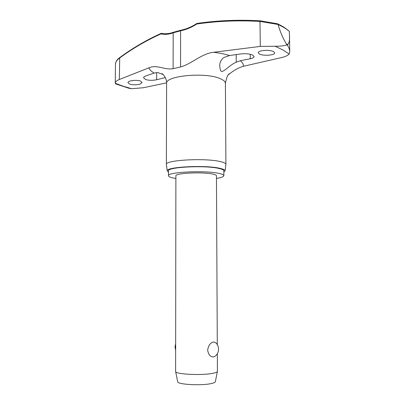 <?xml version="1.0" encoding="UTF-8"?>
<svg xmlns="http://www.w3.org/2000/svg" width="405" height="405" viewBox="0 0 405 405"><rect width="100%" height="100%" fill="white"/><g stroke="black" fill="none" stroke-linecap="round" stroke-linejoin="round"><path stroke-width="0.61" d="M161.387 33.342L160.912 33.924L161.722 33.331M180.984 30.264L180.843 30.218C186.265 29.135 191.555 26.917 196.714 23.566L196.759 24.027L197.154 23.465M165.311 77.573L156.659 79.745C152.609 80.59 148.913 80.514 145.572 79.507L143.578 77.8C143.598 77.082 144.413 76.439 146.028 75.856L154.178 73.077C151.379 71.467 149.602 69.726 148.843 67.863L119.338 79.496C116.64 80.62 115.278 81.83 115.258 83.126L115.471 63.985C115.577 61.97 116.939 59.996 119.566 58.052C132.273 48.691 146.053 40.647 160.912 33.924C164.759 34.759 168.85 34.395 173.183 32.82L173.522 32.223L180.843 30.218L180.579 30.795C186.118 29.692 191.509 27.434 196.759 24.027C217.04 21.045 238.115 20.184 259.99 21.44L278.068 24.462C280.002 31.377 282.725 37.802 286.234 43.725L287.854 44.666L287.115 44.849C288.805 47.248 289.681 49.506 289.742 51.627L289.114 54.037C287.869 55.505 285.247 56.705 281.247 57.637L243.44 66.283C238.697 67.64 234.166 70.095 229.837 73.649L228.643 74.581M166.602 82.853L143.441 87.728L131.701 88.71L128.512 88.163M278.068 24.462L284.295 27.672L289.297 31.226L284.047 27.241M216.462 178.413C221.262 177.638 223.732 176.727 223.864 175.664C223.833 174.854 222.234 174.104 219.065 173.421C205.34 170.166 166.769 172.054 168.475 175.76C168.566 176.696 170.535 177.517 174.383 178.23L175.886 178.483M223.864 175.664L223.833 170.844C223.803 169.989 222.203 169.204 219.039 168.485C205.325 165.068 166.779 167.047 168.485 170.94L168.475 175.76M225.914 164.531L225.924 164.389C225.894 163.417 224.188 162.521 220.811 161.701C206.099 157.768 164.501 160.036 166.374 164.491L166.384 164.632M168.485 172.186L167.27 170.991C165.022 166.906 205.649 164.759 220.072 168.369C223.449 169.138 225.109 169.984 225.048 170.895L223.844 172.09M129.767 84.159L127.95 82.676C127.615 80.737 136.455 79.501 140.393 81.03L142.135 82.499L140.181 84.078C136.677 85.06 133.204 85.085 129.767 84.159M115.258 83.126L115.774 83.951M261.65 50.762C266.409 49.987 270.398 50.271 273.623 51.612L274.691 52.837C275.101 55.303 263.199 56.194 259.408 54.002L258.258 52.741C258.309 51.926 259.443 51.263 261.65 50.762M240.565 53.956C245.526 53.409 249.586 53.799 252.75 55.12L254.087 56.563C254.026 57.495 252.75 58.224 250.26 58.75L240.357 60.704L236.247 62.193C229.969 64.744 224.178 71.842 221.56 71.442C220.614 71.184 220.021 69.387 219.773 66.061C219.591 62.709 220.897 59.884 223.697 57.581L229.559 55.536L240.565 53.956M148.843 67.863C157.094 64.203 164.476 70.267 173.112 68.688L180.554 66.957C191.6 64.02 201.69 53.445 213.632 52.296L260.293 46.408L259.99 21.44L260.42 20.822L277.719 23.829L278.033 24.295M286.234 43.725L287.115 44.849C284.259 45.821 280.265 46.286 275.122 46.256L260.293 46.408M154.178 73.077L157.682 72.52L163.174 74.53M217.288 344.604L216.447 175.76C216.422 175.152 215.217 174.595 212.827 174.094C202.677 171.74 174.727 173.112 175.886 175.831L175.618 371.517C175.213 374.407 203.477 375.663 213.698 373.137C215.992 372.62 217.227 372.053 217.399 371.446L217.328 353.732M214.751 356.435L213.627 356.926C210.478 357.104 208.489 354.831 207.649 350.117C208.453 345.369 210.428 342.65 213.562 341.967L215.465 342.488C217.465 344.24 218.508 346.467 218.578 349.166C218.487 352.431 217.09 354.932 214.387 356.668M177.689 381.712L177.699 381.768C177.415 384.639 202.773 385.879 211.997 383.378C214.063 382.867 215.187 382.31 215.354 381.702L215.369 381.647M289.297 31.226L289.474 35.518C289.803 39.801 289.261 42.849 287.854 44.666M275.122 46.256L283.1 50.023L289.114 54.037M131.701 88.71L122.998 86.154L115.258 83.243M229.837 73.644C228.106 73.771 226.628 77.016 225.403 83.374C225.367 81.689 223.676 80.134 220.34 78.702C205.811 71.862 164.784 75.74 166.612 83.476L166.374 164.491M213.632 52.296C219.687 53.05 224.998 54.128 229.559 55.536M240.357 60.704C242.554 62.527 243.582 64.385 243.44 66.283M236.247 62.193L236.181 54.584M250.26 58.75L250.209 54.275M156.659 79.745L156.694 72.546M119.338 79.496L119.718 57.586C132.45 48.2 146.261 40.13 161.155 33.377M173.112 68.688L173.183 32.82L180.579 30.795L180.554 66.957M161.701 33.326C165.361 34.116 169.285 33.757 173.467 32.243M115.597 83.881L129.195 88.351M167.27 170.991L166.379 164.577M215.354 381.702L217.399 371.446M175.643 343.724L175.011 346.943L175.633 350.163M177.699 381.768L175.618 371.517M166.612 83.476C166.926 77.659 162.056 73.037 162.02 73.766L162.096 73.877M197.022 23.444L196.714 23.566M161.625 33.311L161.205 33.357M283.966 27.196L277.815 23.87M115.481 64.031C115.815 61.449 117.217 59.307 119.688 57.606M197.053 23.439C217.363 20.447 238.474 19.572 260.385 20.822M277.719 23.829L260.42 20.822M289.479 35.929L289.742 51.627M225.048 170.895L225.919 164.47M225.403 83.374L225.924 164.389"/></g></svg>
